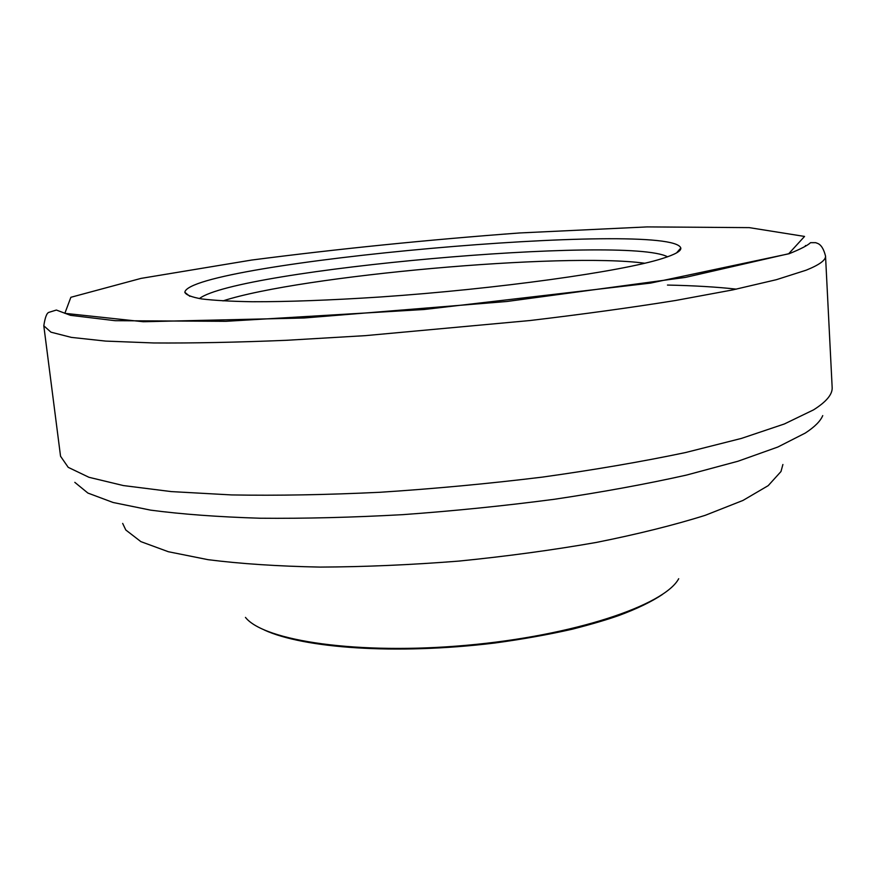 <?xml version="1.0" encoding="UTF-8"?>
<svg xmlns="http://www.w3.org/2000/svg" width="876" height="876" viewBox="0 0 876 876"><rect width="100%" height="100%" fill="white"/><g stroke="black" fill="none" stroke-linecap="round" stroke-linejoin="round"><path stroke-width="1.31" d="M662.289 258.54C621.993 271.494 497.754 288.981 380.02 297.008C330.121 300.249 287.514 301.826 252.222 301.738C231.056 301.377 214.193 300.435 201.633 298.924C191.647 297.128 186.041 294.927 184.825 292.31C188.351 262.734 672.1 219.569 680.805 248.039C681.331 250.985 675.155 254.489 662.289 258.54M122.673 523.41L125.805 530.002L140.883 541.631L168.345 551.727L208.105 559.687C240.407 563.783 277.714 566.257 320.003 567.09C364.438 566.892 410.702 564.889 458.783 561.1C506.766 556.315 552.646 550.095 596.425 542.419C637.903 534.108 674.17 525.074 705.246 515.318L742.968 500.437L768.208 485.643L780.987 471.529L782.903 464.488M822.739 415.596C820.473 421.126 814.647 426.951 805.241 433.083L777.844 447.023L738.03 461.225L686.412 475.099C646.608 484.001 602.611 492.06 554.442 499.265C504.718 505.802 454.228 510.927 402.982 514.639C352.426 517.442 304.804 518.636 260.128 518.231C218.091 516.928 181.584 514.223 150.617 510.139L113.081 502.485L87.885 493.057L74.81 482.347M825.531 256.033L832.156 387.378C832.638 394.255 826.418 401.755 813.497 409.891L784.359 423.973L741.457 438.405L685.503 452.553C642.261 461.63 594.585 469.81 542.452 477.102C488.786 483.661 434.726 488.709 380.272 492.257C326.901 494.83 277.331 495.728 231.56 494.929L171.225 491.589L123.341 485.556L88.958 477.289L68.218 467.346L60.543 456.243L43.8 325.795C45.081 317.375 46.789 312.885 48.936 312.338L56.371 310.049L70.485 315.327L115.15 320.693L225.778 321.317L424.203 309.491L650.594 283.09L789.156 253.722C800.511 249.134 807.639 245.444 810.541 242.674L815.786 242.674C816.99 243.583 822.126 242.838 825.531 256.033C825.871 260.117 819.421 264.837 806.172 270.18L776.366 279.696L732.577 289.934L675.549 300.49C631.497 307.553 582.956 314.232 529.914 320.539L365.15 335.661L286.08 340.315C236.421 342.352 192.304 343.239 153.738 342.965L105.657 341.092L71.372 337.391L50.961 332.179L43.8 325.795M805.416 245.532L806.205 245.707M788.707 253.733L685.415 277.396L506.81 301.497L304.016 317.999L143.193 321.733L64.846 313.334L70.868 297.293L141.069 278.382L251.653 260.052C338.202 248.872 427.499 239.838 519.545 232.961L647.156 226.906L749.254 227.629L804.551 236.432L788.707 253.733M199.421 298.585C236.027 269.709 626.417 234.867 667.556 256.799M222.964 300.895C300.457 275.611 564.045 252.08 644.791 263.249M245.455 617.394C264.059 641.035 358.569 655.007 466.295 645.305C574.032 635.779 664.577 605.294 678.703 578.718M736.387 289.146C716.798 286.967 693.825 285.609 667.457 285.061M676.568 252.89L680.805 248.039M189.862 296.329L184.825 292.31M264.377 630.041C303.457 648.076 394.912 655.117 494.732 643.028C522.107 639.305 547.982 634.695 572.346 629.187C591.552 624.249 607.002 619.704 618.73 615.565C636.852 608.842 651.383 601.834 662.322 594.53"/></g></svg>
